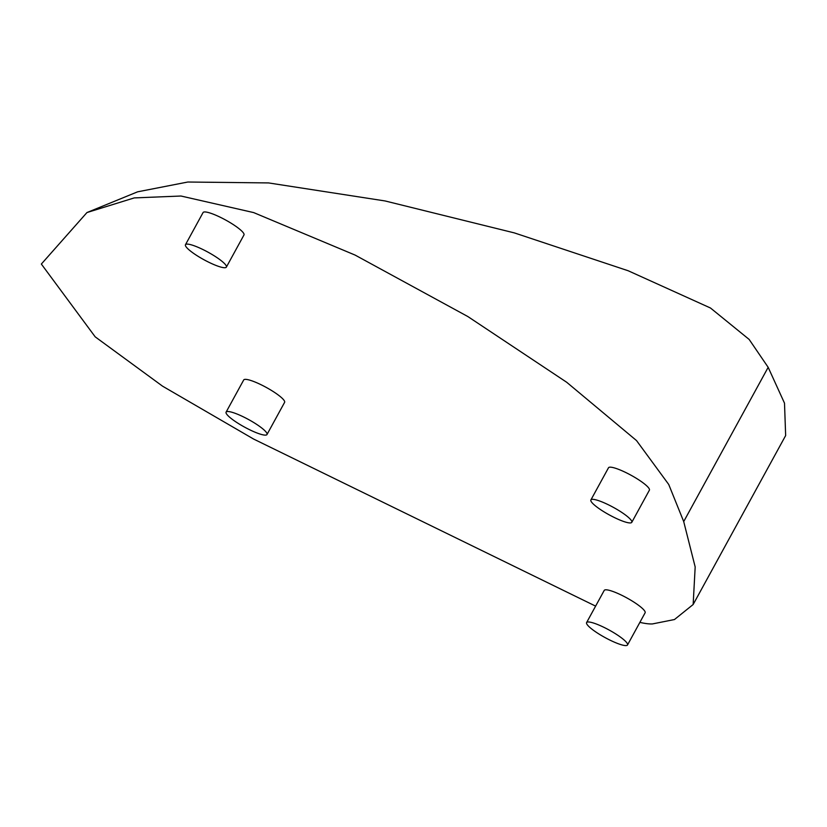<?xml version="1.0" encoding="UTF-8"?>
<svg xmlns="http://www.w3.org/2000/svg" width="827" height="827" viewBox="0 0 827 827"><rect width="100%" height="100%" fill="white"/><g stroke="black" fill="none" stroke-linecap="round" stroke-linejoin="round"><path stroke-width="1.24" d="M639.881 622.369A96.976 17.843 -151.3 0 0 652.369 623.94L674.46 619.537L693.15 604.516L695.176 566.95L683.712 521.579L668.733 484.477L636.532 440.584L566.702 382.27L467.813 316.524L355.093 255.078L253.672 212.591L180.968 196.02L134.232 197.911L86.959 212.549L137.685 191.792M86.959 212.549L41.35 264.051L95.188 336.837L162.557 386.168L253.6 439.044L595.616 606.119M631.787 522.333A23.311 4.29 -151.3 0 0 613.396 507.375A23.311 4.29 -151.3 0 0 590.891 499.942A23.311 4.29 -151.3 0 0 590.86 499.984A23.311 4.29 -151.3 0 0 609.406 514.963A23.311 4.29 -151.3 0 0 631.787 522.333L649.391 490.173A23.311 4.29 -151.3 0 0 631.001 475.215A23.311 4.29 -151.3 0 0 608.496 467.782A23.311 4.29 -151.3 0 0 608.476 467.824M226.371 267.111A23.311 4.29 -151.3 0 0 207.98 252.152A23.311 4.29 -151.3 0 0 185.465 244.72A23.311 4.29 -151.3 0 0 185.444 244.771A23.311 4.29 -151.3 0 0 203.98 259.75A23.311 4.29 -151.3 0 0 226.371 267.111L243.975 234.951A23.311 4.29 -151.3 0 0 225.585 219.992A23.311 4.29 -151.3 0 0 203.07 212.56A23.311 4.29 -151.3 0 0 203.049 212.601M627.507 644.977A23.311 4.29 -151.3 0 0 609.117 630.019A23.311 4.29 -151.3 0 0 586.601 622.576A23.311 4.29 -151.3 0 0 586.581 622.628A23.311 4.29 -151.3 0 0 605.116 637.607A23.311 4.29 -151.3 0 0 627.507 644.977L645.112 612.807A23.311 4.29 -151.3 0 0 626.721 597.849A23.311 4.29 -151.3 0 0 604.217 590.416A23.311 4.29 -151.3 0 0 604.186 590.468M266.997 434.516A23.311 4.29 -151.3 0 0 248.607 419.558A23.311 4.29 -151.3 0 0 226.102 412.125A23.311 4.29 -151.3 0 0 226.071 412.166A23.311 4.29 -151.3 0 0 244.616 427.145A23.311 4.29 -151.3 0 0 266.997 434.516L284.602 402.356A23.311 4.29 -151.3 0 0 266.211 387.398A23.311 4.29 -151.3 0 0 243.707 379.965A23.311 4.29 -151.3 0 0 243.686 380.007M137.561 191.833L187.812 182.023L268.568 182.922L385.062 200.951L514.332 232.894L628.189 270.76L710.486 308.006L749.169 339.452L768.169 367.322L784.503 403.162L785.65 435.56L693.15 604.516M683.712 521.579L768.169 367.322M590.891 499.942L608.496 467.782M185.465 244.72L203.07 212.56M586.601 622.576L604.217 590.416M226.102 412.125L243.707 379.965"/></g></svg>
